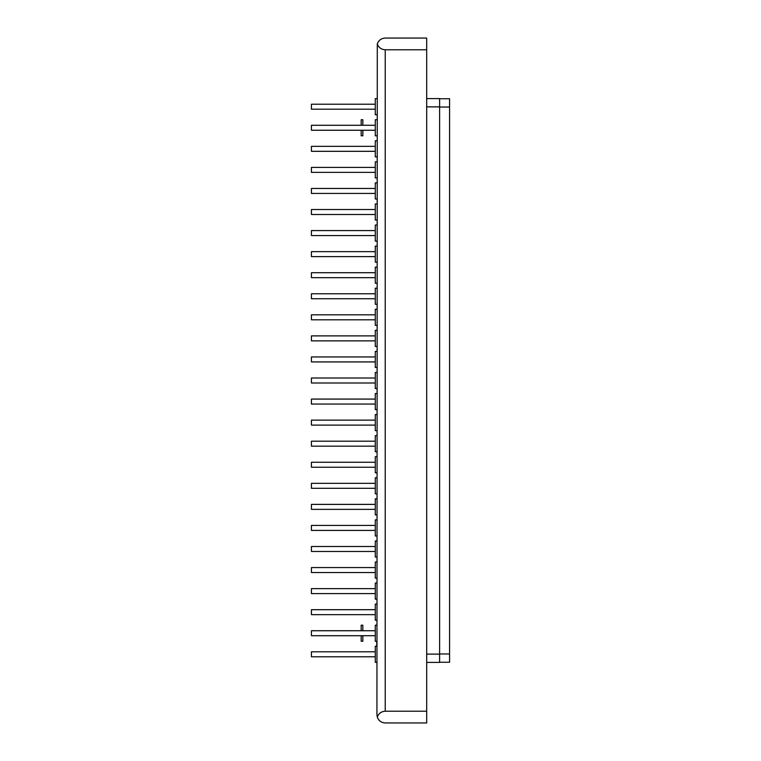 <?xml version="1.0" encoding="UTF-8"?>
<svg xmlns="http://www.w3.org/2000/svg" width="761" height="761" viewBox="0 0 761 761"><rect width="100%" height="100%" fill="white"/><g stroke="black" fill="none" stroke-linecap="round" stroke-linejoin="round"><path stroke-width="1.14" d="M376.933 714.655L377.294 717.09C378.674 720.753 381.318 722.712 385.228 722.95L426.683 722.95L426.683 49.779L385.228 49.779C381.318 49.541 378.674 47.582 377.294 43.91L376.933 714.741M376.771 646.251L376.771 641.276M377.294 717.09C378.674 713.418 381.318 711.459 385.228 711.221L426.683 711.221M377.294 43.91C378.674 40.247 381.318 38.288 385.228 38.05L426.683 38.05L426.683 49.779M376.933 198.992L375.278 198.992L375.278 182.906L376.933 182.906M376.933 156.871L375.278 156.871L375.278 140.785L376.933 140.785M376.933 114.749L375.278 114.749L375.278 98.664L376.933 98.664M376.933 557.033L375.278 557.033L375.278 540.947L376.933 540.947M376.933 578.094L375.278 578.094L375.278 562.008L376.933 562.008M376.933 177.931L375.278 177.931L375.278 161.846L376.933 161.846M376.933 241.113L375.278 241.113L375.278 225.028L376.933 225.028M376.933 620.215L375.278 620.215L375.278 604.129L376.933 604.129M376.933 535.972L375.278 535.972L375.278 519.887L376.933 519.887M376.933 641.276L375.278 641.276L375.278 625.19L376.933 625.19M376.933 599.154L375.278 599.154L375.278 583.069L376.933 583.069M376.933 662.336L375.278 662.336L375.278 646.251L376.933 646.251M376.933 135.81L375.278 135.81L375.278 119.724L376.933 119.724M376.933 220.053L375.278 220.053L375.278 203.967L376.933 203.967M376.933 346.417L375.278 346.417L375.278 330.331L376.933 330.331M376.933 430.669L375.278 430.669L375.278 414.583L376.933 414.583M376.933 451.73L375.278 451.73L375.278 435.644L376.933 435.644M376.933 388.548L375.278 388.548L375.278 372.452L376.933 372.452M376.933 409.608L375.278 409.608L375.278 393.523L376.933 393.523M376.933 325.356L375.278 325.356L375.278 309.27L376.933 309.27M376.933 367.477L375.278 367.477L375.278 351.392L376.933 351.392M376.933 493.851L375.278 493.851L375.278 477.765L376.933 477.765M376.933 514.912L375.278 514.912L375.278 498.826L376.933 498.826M376.933 304.295L375.278 304.295L375.278 288.21L376.933 288.21M376.933 283.235L375.278 283.235L375.278 267.149L376.933 267.149M376.933 472.79L375.278 472.79L375.278 456.705L376.933 456.705M376.933 262.174L375.278 262.174L375.278 246.088L376.933 246.088M375.278 193.437L311.43 193.437L311.43 188.462L375.278 188.462M375.278 151.315L311.43 151.315L311.43 146.34L375.278 146.34M375.278 109.194L311.43 109.194L311.43 104.219L375.278 104.219M375.278 551.478L311.43 551.478L311.43 546.503L375.278 546.503M375.278 572.538L311.43 572.538L311.43 567.563L375.278 567.563M375.278 172.376L311.43 172.376L311.43 167.401L375.278 167.401M375.278 235.558L311.43 235.558L311.43 230.583L375.278 230.583M375.278 614.66L311.43 614.66L311.43 609.685L375.278 609.685M375.278 530.417L311.43 530.417L311.43 525.442L375.278 525.442M375.278 635.72L311.43 635.72L311.43 630.745L375.278 630.745M375.278 593.599L311.43 593.599L311.43 588.624L375.278 588.624M375.278 656.781L311.43 656.781L311.43 651.806L375.278 651.806M375.278 130.255L311.43 130.255L311.43 125.28L375.278 125.28M375.278 214.497L311.43 214.497L311.43 209.522L375.278 209.522M375.278 340.861L311.43 340.861L311.43 335.886L375.278 335.886M375.278 425.114L311.43 425.114L311.43 420.139L375.278 420.139M375.278 446.174L311.43 446.174L311.43 441.199L375.278 441.199M375.278 382.992L311.43 382.992L311.43 378.008L375.278 378.008M375.278 404.053L311.43 404.053L311.43 399.078L375.278 399.078M375.278 319.801L311.43 319.801L311.43 314.826L375.278 314.826M375.278 361.922L311.43 361.922L311.43 356.947L375.278 356.947M375.278 488.296L311.43 488.296L311.43 483.321L375.278 483.321M375.278 509.356L311.43 509.356L311.43 504.381L375.278 504.381M375.278 298.74L311.43 298.74L311.43 293.765L375.278 293.765M375.278 277.679L311.43 277.679L311.43 272.704L375.278 272.704M375.278 467.235L311.43 467.235L311.43 462.26L375.278 462.26M375.278 256.619L311.43 256.619L311.43 251.644L375.278 251.644M361.18 635.72L361.18 641.276L362.835 641.276L362.835 635.72M362.835 630.745L362.835 625.19L361.18 625.19L361.18 630.745M361.18 130.255L361.18 135.81L362.835 135.81L362.835 130.255M362.835 125.28L362.835 119.724L361.18 119.724L361.18 125.28M426.683 106.873L439.62 106.873L439.62 98.578L426.683 98.578M426.683 662.422L439.62 662.422L439.62 106.873M439.62 662.251L449.57 662.251L449.57 98.749L439.62 98.749M385.228 49.779L385.228 711.221M426.683 654.127L439.62 654.127M439.62 653.965L449.57 653.965M439.62 107.035L449.57 107.035"/></g></svg>
